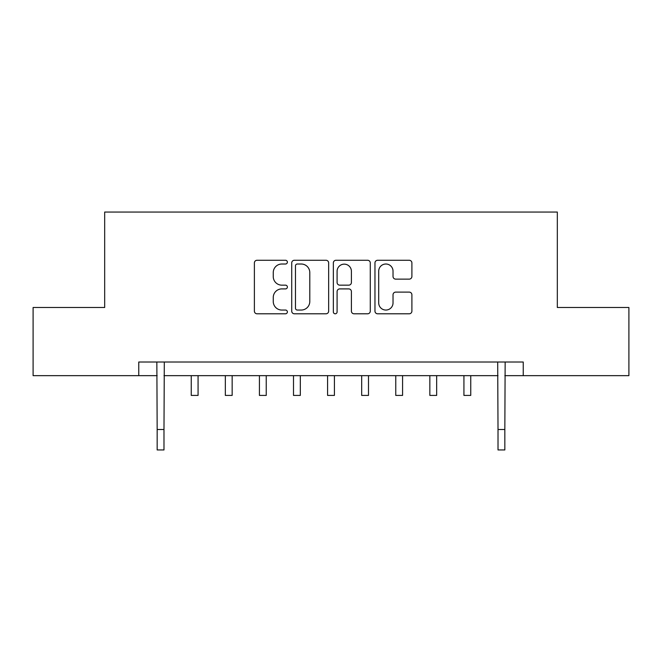 <?xml version="1.0" encoding="UTF-8"?>
<svg xmlns="http://www.w3.org/2000/svg" width="662" height="662" viewBox="0 0 662 662"><rect width="100%" height="100%" fill="white"/><g stroke="black" fill="none" stroke-linecap="round" stroke-linejoin="round"><path stroke-width="0.99" d="M287.374 262.135A1.87 1.87 0 0 0 285.496 260.265L257.063 260.265A2.673 2.673 0 0 0 254.382 262.938L254.382 311.123A2.673 2.673 0 0 0 257.063 313.796L285.496 313.796A1.87 1.87 0 0 0 287.374 311.926A1.87 1.87 0 0 0 285.496 310.048L281.822 310.048A8.565 8.565 0 0 1 273.257 301.483L273.257 297.47A8.565 8.565 0 0 1 281.822 288.905L285.496 288.905A1.87 1.87 0 0 0 287.374 287.027A1.87 1.87 0 0 0 285.496 285.157L281.822 285.157A8.565 8.565 0 0 1 273.257 276.592L273.257 272.578A8.565 8.565 0 0 1 281.822 264.014L285.496 264.014A1.87 1.87 0 0 0 287.374 262.135M409.224 279.132A2.673 2.673 0 0 0 411.896 276.459L411.896 262.938A2.673 2.673 0 0 0 409.224 260.265L377.638 260.265A2.673 2.673 0 0 0 374.965 262.938L374.965 311.123A2.673 2.673 0 0 0 377.638 313.796L409.224 313.796A2.673 2.673 0 0 0 411.896 311.123L411.896 294.789A2.673 2.673 0 0 0 409.224 292.116L395.702 292.116A2.673 2.673 0 0 0 393.029 294.789L393.029 302.89A7.158 7.158 0 0 1 385.872 310.048A7.158 7.158 0 0 1 378.705 302.89L378.705 271.172A7.158 7.158 0 0 1 385.872 264.014A7.158 7.158 0 0 1 393.029 271.172L393.029 276.459A2.673 2.673 0 0 0 395.702 279.132L409.224 279.132M138.763 375.652L33.1 375.652L33.1 307.482L104.679 307.482L104.679 212.047L557.321 212.047L557.321 307.482L628.9 307.482L628.9 375.652L523.237 375.652L523.237 362.015L138.763 362.015L138.763 375.652L157.167 375.652M328.658 262.938A2.673 2.673 0 0 0 325.985 260.265L294.4 260.265A2.673 2.673 0 0 0 291.719 262.938L291.719 311.123A2.673 2.673 0 0 0 294.4 313.796L325.985 313.796A2.673 2.673 0 0 0 328.658 311.123L328.658 262.938M336.015 260.265L367.6 260.265A2.673 2.673 0 0 1 370.281 262.938L370.281 311.123A2.673 2.673 0 0 1 367.6 313.796L354.087 313.796A2.673 2.673 0 0 1 351.406 311.123L351.406 291.578A2.673 2.673 0 0 0 348.733 288.905L339.763 288.905A2.673 2.673 0 0 0 337.09 291.578L337.09 311.926A1.87 1.87 0 0 1 335.212 313.796A1.87 1.87 0 0 1 333.342 311.926L333.342 262.938A2.673 2.673 0 0 1 336.015 260.265M163.986 375.652L498.014 375.652M504.833 375.652L523.237 375.652M297.346 264.014A1.87 1.87 0 0 0 295.467 265.884L295.467 308.178A1.87 1.87 0 0 0 297.346 310.048L301.227 310.048A8.565 8.565 0 0 0 309.791 301.483L309.791 272.578A8.565 8.565 0 0 0 301.227 264.014L297.346 264.014M351.406 271.304A7.158 7.158 0 0 0 344.248 264.146A7.158 7.158 0 0 0 337.09 271.304L337.09 282.484A2.673 2.673 0 0 0 339.763 285.157L348.733 285.157A2.673 2.673 0 0 0 351.406 282.484L351.406 271.304M156.844 362.015L157.167 429.506L163.986 429.506L164.308 362.015M157.167 429.506L157.167 449.953L163.986 449.953L163.986 429.506M191.252 375.652L191.252 395.421L198.07 395.421L198.07 375.652M225.337 375.652L225.337 395.421L232.155 395.421L232.155 375.652M259.421 375.652L259.421 395.421L266.24 395.421L266.24 375.652M293.506 375.652L293.506 395.421L300.325 395.421L300.325 375.652M327.591 375.652L327.591 395.421L334.409 395.421L334.409 375.652M361.675 375.652L361.675 395.421L368.494 395.421L368.494 375.652M395.76 375.652L395.76 395.421L402.579 395.421L402.579 375.652M429.845 375.652L429.845 395.421L436.663 395.421L436.663 375.652M463.93 375.652L463.93 395.421L470.748 395.421L470.748 375.652M497.692 362.015L498.014 429.506L504.833 429.506L505.156 362.015M498.014 429.506L498.014 449.953L504.833 449.953L504.833 429.506"/></g></svg>
